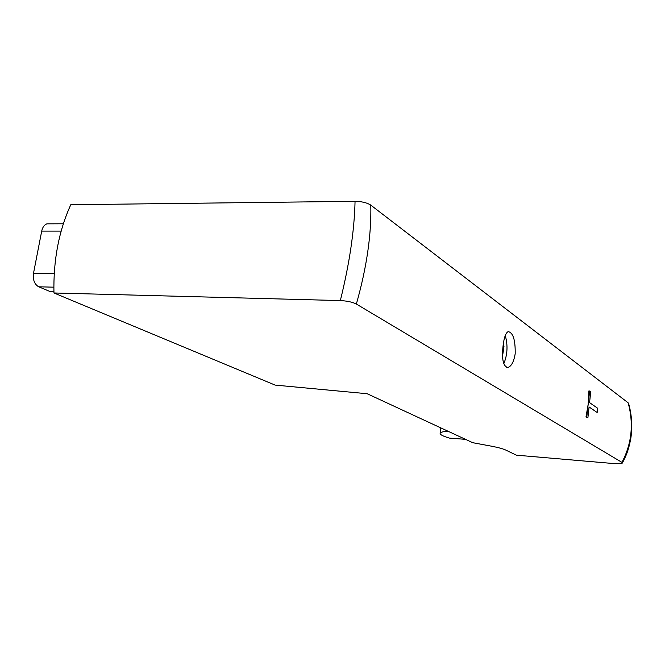 <?xml version="1.0" encoding="UTF-8"?>
<svg xmlns="http://www.w3.org/2000/svg" width="665" height="665" viewBox="0 0 665 665"><rect width="100%" height="100%" fill="white"/><g stroke="black" fill="none" stroke-linecap="round" stroke-linejoin="round"><path stroke-width="1" d="M597.619 408.227L597.153 412.491L589.082 406.963L587.893 417.761L586.779 417.03L589.647 391.02L590.744 391.818L589.556 402.624L597.619 408.227M597.153 412.491L589.082 406.972M587.893 417.761L585.99 416.98L588.209 404.079L588.841 390.978L589.647 391.02M586.779 417.03L585.99 416.98M370.796 205.128L628.151 402.824C633.853 423.938 631.775 443.788 621.933 462.375L622.398 463.023C621.542 463.771 617.885 463.879 611.443 463.364L516.406 455.176L505.649 450.014C502.848 448.717 497.844 447.387 490.62 446.024L472.765 442.707L367.171 393.73L275.111 385.093L53.948 292.974L340.33 300.58C347.18 300.929 352.517 302.085 356.357 304.046C366.689 267.629 371.502 234.654 370.796 205.128C367.08 202.734 361.835 201.462 355.06 201.312C354.37 230.639 349.466 263.731 340.33 300.58M503.255 344.437L503.97 346.548L502.998 346.507M503.97 346.548L502.582 355.883M515.192 353.705C513.846 361.768 511.402 366.357 507.844 367.487C503.147 366.473 501.576 359.108 503.131 345.384C504.103 337.429 505.782 332.841 508.185 331.627C513.081 332.558 515.417 339.923 515.192 353.705M503.738 363.846C507.503 354.802 508.01 345.376 505.267 335.551M621.933 462.375L356.357 304.046M53.948 292.974C53.258 260.198 58.869 230.788 70.781 204.737L355.06 201.312M628.625 403.514L628.151 402.824M50.091 223.831L46.883 223.847C44.272 224.87 42.543 227.289 41.704 231.104L33.524 273.182C32.726 279.799 34.464 284.346 38.72 286.806L50.108 291.544L53.915 291.835M465.508 439.341L449.515 438.11C442.948 436.207 439.823 434.577 440.147 433.214C440.587 432.183 443.247 431.543 448.119 431.277M53.907 291.644L50.108 291.544M61.155 231.096L41.704 231.104M54.231 273.556L33.524 273.182M53.848 287.172L38.72 286.806M507.836 367.487L506.589 367.429M628.558 403.298C631.875 415.068 632.598 426.938 630.736 438.908C628.151 451.951 625.989 455.766 622.423 462.931M63.341 223.781L46.883 223.847M440.845 427.903L440.147 433.214"/></g></svg>
